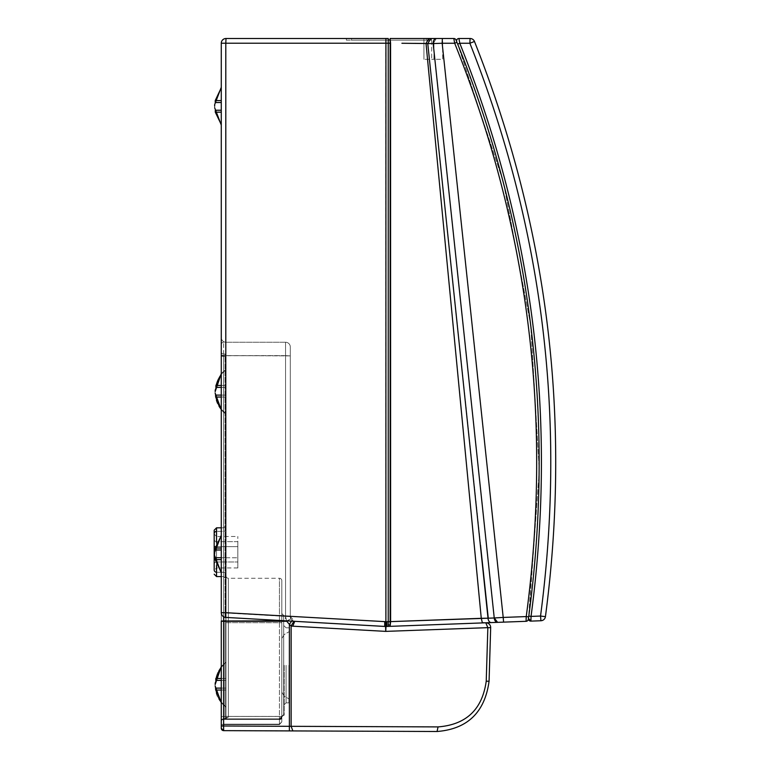 <?xml version="1.0" encoding="UTF-8"?>
<svg xmlns="http://www.w3.org/2000/svg" width="770" height="770" viewBox="0 0 770 770"><rect width="100%" height="100%" fill="white"/><g stroke="black" fill="none" stroke-linecap="round" stroke-linejoin="round"><path stroke-width="0.58" stroke-dasharray="3.85 2.89" d="M481.269 618.31L426.022 43.505L433.183 43.572L436.359 38.5L442.683 38.5L442.683 59.309L431.672 59.309L442.683 59.309L442.683 38.5L431.672 38.5L431.672 59.309L431.672 38.5L433.953 38.5L433.953 59.309L423.933 59.309L433.953 59.309L423.933 59.309L433.953 59.309L433.953 38.5L423.933 38.5L423.933 59.309L423.933 38.5L433.953 38.5L433.953 59.309L433.953 38.5L423.933 38.5L423.933 59.309L423.933 38.5M526.122 619.224L526.103 621.303L503.58 622.131L503.205 617.434L494.244 617.973L433.183 43.572L442.163 43.255L442.365 38.5L453.819 38.5L454.098 40.233M494.244 617.973L488.276 618.194L427.764 43.572A4.726 3.186 90 0 1 430.94 38.5L441.354 38.5M423.933 43.476L426.022 43.505L428.62 38.5L430.94 38.5M221.279 337.53A4.726 4.726 0 0 0 226.005 342.255A4.726 4.726 0 0 1 221.279 337.53A4.726 4.726 0 0 0 226.005 342.255L226.005 355.615L221.279 355.345L221.279 337.53L221.279 612.689L221.279 43.226A4.726 4.726 0 0 1 226.005 38.5L225.803 612.689L385.712 621.746L385.712 43.226L221.279 43.226A4.726 4.726 0 0 1 226.005 38.5L388.234 38.5L346.375 38.5L346.375 40.155L431.508 40.155L346.375 40.155L431.508 40.155L346.375 40.155L346.375 38.5L346.375 40.155L346.375 38.5L346.375 40.155L346.375 38.5L388.234 38.5L351.582 38.5L351.582 40.155L426.301 40.155L351.582 40.155L351.582 38.5L388.234 38.5L388.234 39.915L390.13 39.915L390.13 38.5L431.508 38.5L431.508 40.155L431.508 38.5L431.508 40.155L431.508 38.5L390.13 38.5L431.508 38.5L390.13 38.5L426.301 38.5L426.301 40.155L426.301 38.5L390.13 38.5L390.13 39.915L388.234 39.915L388.234 38.5L388.234 39.915L390.13 39.915L388.234 39.915L390.13 39.915L390.13 38.5L390.13 43.226L390.13 39.915L388.234 39.915L388.234 38.5L388.234 43.226L388.234 39.915L390.13 39.915L390.13 38.5L428.62 38.5M414.318 43.361L401.921 43.264M390.621 621.621L390.13 621.631L390.13 626.299L390.621 621.621L390.583 43.226L388.234 43.226L388.234 621.659L385.712 621.746L385.895 626.482L386.906 626.462L386.723 621.737M221.279 344.623A2.368 2.368 0 0 1 223.637 342.255A2.368 2.368 0 0 0 221.279 344.623A2.368 2.368 0 0 1 223.637 342.255L285.564 342.255A4.726 4.726 0 0 1 290.3 346.991A4.726 4.726 0 0 0 285.564 342.255L226.005 342.255L285.564 342.255L226.005 342.255L226.005 612.959L226.005 355.615L221.279 355.345L221.279 612.689L221.279 344.623L221.279 612.689L225.803 612.689L225.735 617.405L385.895 626.482M215.302 557.711L221.279 557.711L215.359 557.711L215.292 559.646L221.279 572.351L215.292 559.646L221.279 559.646L221.279 572.938L221.279 554.053L221.279 559.646L221.279 557.711L221.279 559.646L215.292 559.646L215.359 557.711L221.279 557.711L221.279 549.992L221.279 557.711L216.572 557.711M221.279 549.992L221.279 554.053L221.279 548.057L221.279 549.992L215.408 549.992L215.369 548.057L215.408 549.992L221.279 549.992L215.408 549.992M221.279 535.756L221.279 548.057L215.369 548.057L221.279 548.057L221.279 535.169L221.279 548.057L221.279 535.756L215.369 548.057L221.279 535.756M221.279 87.742L221.279 100.581L221.279 87.876L215.292 100.581L221.279 100.581L221.279 102.516L221.279 87.28L215.292 100.581L215.359 102.516L221.279 102.516L221.279 110.235L221.279 87.28L215.225 100.581L215.302 102.516M221.279 124.605L221.279 112.17L215.369 112.17L221.279 125.058L221.279 112.17L221.279 124.471L215.369 112.17L221.279 112.17L221.279 110.235L221.279 125.058L215.292 112.17L215.35 110.235M221.279 100.581L221.279 102.516L215.359 102.516L215.292 100.581L221.279 100.581L215.225 100.581M221.279 110.235L221.279 106.173L221.279 110.235L215.408 110.235L215.369 112.17L215.408 110.235L221.279 110.235L215.408 110.235M488.276 618.194L488.007 618.204A4.726 3.186 -92.1 0 0 491.356 622.584L481.962 622.468M225.735 617.405A4.726 4.726 0 0 1 221.279 612.689L226.005 612.959L221.279 612.689A4.726 4.726 0 0 0 225.735 617.405A4.726 4.726 0 0 1 221.279 612.689A4.726 4.726 0 0 0 225.735 617.405A4.726 4.726 0 0 1 221.279 612.689A4.726 4.726 0 0 0 225.735 617.405L226.005 612.959L225.735 617.405L285.304 620.793L225.735 617.405M223.637 616.78L223.637 355.615L221.279 355.759L285.564 355.615L290.3 355.894L290.3 616.606L290.877 618.878L286.729 620.87L223.637 620.87L223.637 342.255L223.637 355.615L290.3 355.894L290.3 346.991A4.726 4.726 0 0 0 285.564 342.255L285.564 355.615L226.005 355.615L290.3 355.894L290.3 616.606L290.3 346.991L290.3 616.606A4.726 4.726 0 0 0 294.756 621.332L285.304 620.793L285.564 616.346L290.3 616.606L294.756 621.332L292.205 620.408L293.957 621.217L291.137 625.962L291.137 726.322L438.053 726.909C466.254 724.676 482.309 709.44 486.226 681.2L487.853 627.656L490.673 627.666L489.075 681.219C484.85 712.288 467.515 729.046 437.062 731.5L223.627 730.643L223.637 726.062L289.385 726.322L289.385 624.345L291.137 625.962L292.764 626.183L294.756 621.332L293.534 621.265M286.604 620.87L285.564 616.337L226.005 612.959L285.564 616.346L286.729 621.284L290.877 618.878L290.3 616.606L285.564 616.337L285.564 342.255L285.564 616.337L285.564 355.615L290.3 355.894L290.3 346.991A4.726 4.726 0 0 0 285.564 342.255L285.564 616.346L290.3 616.606L285.564 616.346L285.304 620.793M215.35 549.992L215.292 548.057L221.279 548.057M214.657 554.053L214.657 555.603L214.657 554.053M221.279 535.622L215.292 548.057M221.279 572.485L215.225 559.646L215.244 557.711L221.279 557.711M221.279 102.516L216.572 102.516M214.657 106.173L214.657 107.723L214.657 106.173M386.011 626.491L294.756 621.332L385.568 626.491A4.726 4.726 0 0 0 386.011 626.491L386.906 626.462M485.774 622.795L482.395 622.92M390.13 621.659L388.234 621.659L388.234 624.961L390.13 624.961L390.13 43.226L390.13 623.209M388.234 43.226L388.234 621.659L388.234 43.226L385.712 43.226L385.924 38.5M528.567 617.732L528.682 616.895M528.884 615.471L539.269 470.364L530.713 325.142L503.368 182.249L457.698 44.131L503.368 182.249L530.713 325.142L539.269 470.364L528.47 618.425M456.985 42.36L457.659 44.025L456.976 42.35L454.685 43.255L442.163 43.255L503.205 617.434L526.237 616.577C552.706 419.188 528.855 228.084 454.685 43.255M214.185 569.887A2.368 2.368 0 0 0 216.543 572.254L223.637 572.254L216.543 572.254L216.543 531.367L223.637 531.367L223.637 572.254A2.368 2.368 0 0 1 226.005 574.622A2.368 2.368 0 0 0 223.637 572.254L223.637 531.367A2.368 2.368 0 0 0 226.005 529L226.005 574.622L226.005 529A2.368 2.368 0 0 1 223.637 531.367L216.543 531.367L216.543 572.254A2.368 2.368 0 0 1 214.185 569.887L214.185 533.735L214.185 569.887A2.368 2.368 0 0 0 214.195 570.098M214.185 564.343L214.185 539.279L214.185 564.343A2.368 2.368 0 0 1 216.543 561.985L237.834 561.985L216.543 561.985L216.543 541.647L216.543 561.985A2.368 2.368 0 0 0 214.185 564.343A2.368 2.368 0 0 1 216.543 561.985M226.005 717.871L226.005 575.912L226.005 717.871L226.005 716.495L226.005 717.871L225.061 718.814A0.943 0.943 0 0 0 226.005 717.871A0.943 0.943 0 0 1 225.061 718.814L226.005 717.871A2.368 0.712 0 0 1 228.372 717.159A2.368 0.712 180 0 0 226.005 717.871A0.943 0.943 0 0 1 225.061 718.814L279.452 718.814L223.637 718.814L279.452 718.814L223.637 718.814L228.372 717.159L225.061 718.814L225.061 716.524L226.005 716.495L225.061 716.524L225.061 718.814M226.005 621.313L226.005 716.495L226.005 621.188L225.061 621.342L225.061 716.524L225.061 621.14L226.005 621.188L226.005 355.028L226.005 356.366L225.061 356.308L225.061 354.084A0.943 0.943 0 0 1 226.005 355.028A0.943 0.943 0 0 0 225.061 354.084L225.061 356.308L226.005 356.366L226.005 621.188L225.061 621.14L225.061 356.308L225.061 621.342L226.005 621.313M226.005 557.769L226.005 525.477L226.005 557.769L223.637 557.769L226.005 557.769M221.279 702.038L226.005 707.091L226.005 662.71C220.826 666.512 217.487 671.758 215.975 678.457L216.024 680.391L226.005 680.391L226.005 690.045L215.677 690.045L215.706 688.111L226.005 688.111L215.706 688.111L226.005 688.111L215.927 688.111L215.841 690.045C217.236 697.1 220.624 702.596 226.005 706.533L226.005 690.045L215.841 690.045M221.279 678.457L226.005 678.457L226.005 662.489C220.682 666.397 217.284 671.719 215.821 678.457L215.792 680.391L226.005 680.391L216.024 680.391M215.677 690.045C217.034 697.129 220.47 702.702 226.005 706.764C220.47 702.702 217.034 697.129 215.677 690.045L226.005 690.045L226.005 706.764L226.005 690.045L221.279 690.045M221.279 667.215L226.005 662.71L226.005 678.457L215.821 678.457C217.284 671.719 220.682 666.397 226.005 662.489L226.005 680.391L221.279 680.391M221.279 409.274L226.005 413.75C220.528 409.736 217.111 404.173 215.744 397.041L226.005 397.041L226.005 414.202L226.005 385.462L226.005 397.041L215.725 397.041L215.61 395.645M221.279 385.462L226.005 385.462L226.005 369.716C220.769 373.527 217.4 378.782 215.908 385.462L215.908 387.397L226.005 387.397L226.005 369.687C220.788 373.537 217.429 378.792 215.927 385.462L215.908 387.397L226.005 387.397L226.005 391.728L226.005 387.397L215.937 387.397M215.86 395.106L226.005 395.106L226.005 391.728L226.005 395.106L215.783 395.106L226.005 395.106L215.783 395.106L215.725 397.041C217.082 404.173 220.509 409.756 226.005 413.779L221.279 409.313M221.279 374.191L226.005 369.716C220.769 373.527 217.4 378.782 215.908 385.462L226.005 385.462L226.005 369.716L226.005 387.397L221.279 387.397M214.185 539.279A2.368 2.368 0 0 0 216.543 541.647A2.368 2.368 0 0 1 214.185 539.279M226.005 575.912A2.368 2.368 0 0 0 228.372 578.28L228.372 717.159L228.372 716.398L226.005 716.35L228.372 716.398L228.372 578.28A2.368 2.368 0 0 1 226.005 575.912A2.368 2.368 0 0 0 228.372 578.28L279.452 578.28A2.368 2.368 0 0 1 281.82 580.638A2.368 2.368 0 0 0 279.452 578.28L279.452 718.814L283.707 714.589L283.707 615.432L283.707 714.589L283.707 615.432L283.707 714.589L283.707 615.432L283.707 714.589L279.452 718.814L283.707 714.589L279.452 718.814L281.82 716.456L281.82 717.881L281.82 716.456A2.368 2.368 0 0 1 279.452 718.814L281.82 716.456A2.368 2.368 0 0 1 279.452 718.814L283.707 714.589L279.452 718.814L281.82 716.456L281.82 717.881L281.82 716.456L279.452 718.814L223.637 718.814L223.637 719.536A2.368 1.646 0 0 0 221.279 721.182A2.368 2.368 0 0 1 223.637 718.814L223.637 719.536A2.368 1.646 0 0 0 221.279 721.182A2.368 2.368 0 0 1 223.637 718.814L279.452 718.814L223.637 718.814L223.637 716.524L225.061 716.524L223.637 716.524L223.637 719.536A2.368 1.646 180 0 0 221.279 721.182A2.368 2.368 0 0 1 223.637 718.814L223.637 724.609L223.637 719.536L223.637 724.609L223.637 719.536L279.452 719.536L279.452 718.814L223.637 718.814L223.637 719.536L279.452 719.536A2.368 1.646 180 0 0 281.82 717.881L281.82 716.456L279.452 718.814L223.637 718.814L223.637 719.536A2.368 1.646 0 0 0 221.279 721.182L221.279 716.601L221.279 721.182A2.368 2.368 0 0 1 223.637 718.814A2.368 2.368 0 0 0 221.279 721.182L221.279 725.831A2.368 1.646 180 0 1 223.637 724.175A2.368 1.646 0 0 0 221.279 725.831A2.368 1.646 0 0 1 223.637 724.175A2.368 1.646 180 0 0 221.279 725.831A2.368 1.646 0 0 1 223.637 724.175A2.368 1.646 180 0 0 221.279 725.831A2.368 1.646 180 0 1 223.637 724.175A2.368 1.646 0 0 0 221.279 725.831L221.279 726.976L221.279 725.831L221.279 726.976L223.637 724.609L221.279 726.976M215.128 683.317L215.128 684.626M221.279 688.111L215.706 688.111M215.128 391.728L215.128 390.419M215.783 395.106L221.279 395.106M237.834 561.985L237.834 541.647L216.543 541.647L237.834 541.647L237.834 561.985M286.729 620.87L290.877 618.878L286.729 621.284L221.279 621.005L223.637 621.14L221.279 620.995L221.279 351.717A2.368 2.368 0 0 0 223.637 354.084L225.061 354.084A0.943 0.943 0 0 1 226.005 355.028M221.279 621.419L221.279 716.601L223.637 716.524L223.637 621.342L225.061 621.342L223.637 621.342L223.637 716.524L221.279 716.601L221.279 621.419L223.637 621.342L221.279 621.419L221.279 356.173L225.061 356.308L223.637 356.308L223.637 354.084A2.368 2.368 0 0 1 221.279 351.717L221.279 356.173L223.637 356.308L223.637 621.14L225.061 621.14L223.637 621.14L223.637 354.084A2.368 2.368 0 0 1 221.279 351.717M281.82 580.638A2.368 2.368 0 0 0 279.452 578.28L279.452 622.67L281.82 622.718L228.372 622.67L279.452 622.67L279.452 716.398L228.372 716.398L281.82 716.456L281.82 580.638L281.82 717.881L281.82 716.456L283.707 714.589L279.452 718.814L223.637 718.814A2.368 2.368 0 0 0 221.279 721.182A2.368 2.368 0 0 1 223.637 718.814A2.368 2.368 0 0 0 221.279 721.182A2.368 2.368 0 0 1 223.637 718.814A2.368 2.368 0 0 0 221.279 721.182A2.368 2.368 0 0 1 223.637 718.814L279.452 718.814L279.452 719.536A2.368 1.646 0 0 0 281.82 717.881L281.82 721.837L279.452 724.609L223.637 724.175L279.452 724.175L279.452 719.536A2.368 1.646 -0 0 0 281.82 717.881L281.82 721.837L279.452 724.175L223.637 724.175L279.452 724.175L279.452 716.398L281.82 716.456L281.82 721.837L281.82 717.881L281.82 721.837L279.452 724.175L223.637 724.175L279.452 724.175L279.452 719.536A2.368 1.646 180 0 0 281.82 717.881L279.452 719.536L279.452 718.814L279.452 719.536A2.368 1.646 0 0 0 281.82 717.881L279.452 719.536L279.452 718.814L279.452 719.536A2.368 1.646 0 0 0 281.82 717.881L281.82 721.837L279.452 724.175L223.637 724.175L279.452 724.175L279.452 719.536L223.637 719.536A2.368 1.646 180 0 0 221.279 721.182A2.368 1.646 0 0 1 223.637 719.536A2.368 1.646 180 0 0 221.279 721.182A2.368 1.646 0 0 1 223.637 719.536L279.452 719.536L223.637 719.536L279.452 719.536L223.637 719.536L279.452 719.536L279.452 724.175L281.82 721.837L279.452 724.175L281.82 721.837L281.82 717.881L281.82 721.837L279.452 724.175L279.452 718.814A2.368 2.368 0 0 0 281.82 716.456L281.82 613.546L281.82 716.456A2.368 2.368 0 0 1 279.452 718.814M216.543 527.835L216.543 546.642L223.637 546.642L223.637 557.769L223.637 527.835L223.637 546.642L226.005 546.642L216.543 546.642L216.543 536.478L214.185 534.111L214.185 557.769L214.185 546.642L216.543 546.642L216.543 557.769L216.543 542.763M216.543 565.344L216.543 557.769L223.637 557.769L223.637 576.576L223.637 557.769L214.185 557.769L214.185 570.3L214.185 557.769L214.185 570.3L216.543 567.942L216.543 557.769L216.543 576.576M221.279 621.005L221.279 725.985L223.637 726.062L223.637 621.284L221.279 621.217M221.279 728.276L221.279 725.985M214.185 534.111L214.185 546.642L216.543 546.642L215.321 546.642M214.185 557.769L216.543 557.769L214.185 557.769L214.185 546.642L216.543 546.642L216.543 557.769L214.743 557.769M291.137 726.322L292.869 730.923L289.366 730.903L289.385 726.322M237.834 567.942L216.543 567.942L216.543 557.769L237.834 557.769L216.543 557.769L216.543 546.642L237.834 546.642L237.834 536.478L237.834 567.942L237.834 546.642L216.543 546.642L216.543 536.478L237.834 536.478M286.729 621.284L289.385 624.345L292.205 620.408L290.877 618.878L292.205 620.408L291.705 621.159M285.564 342.255A4.726 4.726 0 0 1 290.3 346.991A4.726 4.726 0 0 0 285.564 342.255M290.3 616.674L290.3 346.991M487.853 627.656L385.751 631.381L292.764 626.183M486.226 681.2L489.075 681.219L490.673 627.666M281.82 665.338L281.82 613.546L281.82 665.338C281.82 699.786 281.82 699.786 281.82 665.338C281.82 699.786 281.82 699.786 281.82 665.338C281.82 630.899 281.82 630.899 281.82 665.338C281.82 630.899 281.82 630.899 281.82 665.338C281.82 630.899 281.82 630.899 281.82 665.338C281.82 630.899 281.82 630.899 281.82 665.338C281.82 699.786 281.82 699.786 281.82 665.338C281.82 699.786 281.82 699.786 281.82 665.338C281.82 630.899 281.82 630.899 281.82 665.338C281.82 630.899 281.82 630.899 281.82 665.338C281.82 699.786 281.82 699.786 281.82 665.338C281.82 699.786 281.82 699.786 281.82 665.338C281.82 630.899 281.82 630.899 281.82 665.338C281.82 630.899 281.82 630.899 281.82 665.338C281.82 699.786 281.82 699.786 281.82 665.338C281.82 699.786 281.82 699.786 281.82 665.338M284.178 665.338L284.178 715.253L284.178 665.338M288.914 665.338L288.914 702.856L288.914 665.338M459.305 40.762L459.786 43.255C533.61 228.084 557.355 419.13 531.04 616.404L540.54 616.048C566.547 419.005 542.994 228.074 469.883 43.255L470.085 38.5A4.726 4.726 0 0 1 474.474 41.474A4.726 4.726 0 0 0 470.085 38.5L458.93 38.5A2.368 2.368 0 0 0 456.735 41.753L456.822 41.965M457.717 44.169L456.735 41.753M456.87 42.081L457.226 42.956M530.915 619.263L531.04 616.404L528.798 616.067M530.886 620.283L530.905 621.121M540.915 620.745A4.726 4.726 0 0 0 545.429 616.664A4.726 4.726 0 0 1 540.915 620.745L540.54 616.048M488.007 618.204L480.499 545.016M215.225 559.646L221.279 559.646M221.279 112.17L215.292 112.17M390.583 43.226L390.13 38.904M223.637 531.367A2.368 2.368 0 0 0 226.005 529M223.637 572.254A2.368 2.368 0 0 1 226.005 574.622M228.372 622.67L226.005 622.622L228.372 622.67M221.279 397.041L215.725 397.041M283.707 665.338L283.707 615.432L283.707 665.338M286.074 665.338L286.074 702.856L286.074 665.338M469.883 43.255L459.786 43.255M221.279 535.169L214.657 552.504M221.279 572.938L214.657 555.603M221.279 125.058L214.657 107.723M221.279 87.28L214.657 104.624M221.279 527.835L223.637 527.835L226.005 525.477M221.279 576.576L223.637 576.576L226.005 578.944M221.279 702.731L226.005 707.091C218.978 701.788 215.35 694.732 215.128 685.935M226.005 662.162L221.279 666.522L226.005 662.162M221.279 409.833L226.005 414.202C218.978 408.899 215.35 401.844 215.128 393.037M226.005 369.263L221.279 373.633L226.005 369.263M283.649 715.253L281.781 716.832L283.649 715.253M281.06 718.208L281.81 716.649L281.06 718.208M281.781 715.985L281.108 718.14L281.781 715.985L281.108 718.14L281.781 715.985L281.108 718.14L281.82 716.408L280.222 718.689L281.82 716.408L280.222 718.689L281.82 716.408L281.108 718.14L281.781 715.975M279.452 724.609L223.637 724.609L279.452 724.609L281.82 721.837L279.452 724.609L223.637 724.609L279.452 724.609L281.82 721.837L279.452 724.609M283.707 615.432L281.82 613.546L283.707 615.432M286.074 702.856L284.178 704.752L286.074 702.856L284.178 704.752L286.074 702.856L288.914 702.856L286.074 702.856M286.074 627.819L284.178 625.933L286.074 627.819L284.178 625.933L286.074 627.819L288.914 627.819L286.074 627.819M284.178 634.547L281.82 638.638L284.178 634.547L288.914 631.814L284.178 634.547L281.82 638.638L284.178 634.547L288.914 631.814L284.178 634.547M284.178 696.138L281.82 692.038L284.178 696.138L288.914 698.871L284.178 696.138L281.82 692.038L284.178 696.138L288.914 698.871L284.178 696.138"/><path stroke-width="1.16" d="M386.723 621.737L225.803 612.689L225.803 43.226L221.279 43.226A4.726 4.726 0 0 1 226.005 38.5L388.234 38.5L346.375 38.5L388.234 38.5L388.234 621.688L386.723 621.737L386.906 626.462L385.895 626.482L384.682 626.443L384.74 621.727L384.682 626.443L225.735 617.405A4.726 4.726 0 0 1 221.279 612.689L221.279 43.226A4.726 4.726 0 0 1 226.005 38.5L225.803 43.226L388.234 43.226L388.234 39.915L390.13 39.915L390.13 43.226L390.13 38.5L428.62 38.5L426.022 43.505L427.764 43.572L430.94 38.5L390.13 38.5M436.359 38.5L442.365 38.5L442.163 43.255L433.183 43.572A4.726 3.186 -90 0 1 436.359 38.5L430.94 38.5M423.933 43.476L414.318 43.361M401.921 43.264L426.022 43.505L481.269 618.31L390.621 621.621L488.007 618.204A4.726 3.186 87.9 0 0 491.356 622.584L497.593 622.353L494.244 617.973A4.726 3.186 87.9 0 0 497.593 622.353L482.395 622.92L481.269 618.31L488.007 618.204L427.764 43.572L433.183 43.572L494.244 617.973L503.205 617.434L503.58 622.131L497.593 622.353L526.103 621.303A2.368 2.368 0 0 0 528.355 619.263L528.682 616.895L526.237 616.577L526.103 621.303A2.368 2.368 0 0 0 528.355 619.263L528.682 616.895L526.237 616.577L503.205 617.434L442.163 43.255L454.685 43.255L454.098 40.233M388.234 43.226L390.13 43.226L390.13 621.631L390.621 621.621L390.583 43.226L390.13 626.347L482.395 622.92L481.269 618.31M285.304 620.793L294.756 621.332L292.764 626.183L291.137 625.962L291.137 726.322L438.053 726.909L437.062 731.5L292.869 730.923L437.062 731.5C467.515 729.046 484.85 712.288 489.075 681.219L490.673 627.666A4.726 4.726 0 0 0 485.774 622.795A4.726 4.726 0 0 1 490.673 627.666A4.726 4.726 0 0 0 485.774 622.795A4.726 4.726 0 0 1 490.673 627.666L487.853 627.656L485.774 622.795L487.853 627.656L385.751 631.381L292.764 626.183M214.657 554.053L214.657 552.504L214.657 554.053M221.279 535.622L215.292 548.057L215.292 549.992L221.279 549.992M221.279 557.711L215.244 557.711L215.225 559.646L221.279 572.485M216.572 557.711L215.302 557.711M214.657 106.173L214.657 104.624L214.657 106.173M221.279 110.235L215.292 110.235L215.292 112.17L221.279 112.17M221.279 124.605L215.292 112.17M221.279 87.742L215.225 100.581L215.244 102.516L221.279 102.516M216.572 102.516L215.302 102.516M423.933 38.5L453.819 38.5L454.685 43.255L456.976 42.35L456.004 39.973A2.368 2.368 0 0 0 453.819 38.5A2.368 2.368 0 0 1 456.004 39.973L456.735 41.753A2.368 2.368 0 0 1 458.93 38.5L459.305 40.762M390.13 621.659L388.234 621.659L388.234 626.414L386.906 626.462M390.13 623.209L390.13 624.961L388.234 624.961L388.234 621.659L388.234 626.414L390.13 626.347L390.621 621.621M526.122 619.224L526.237 616.577C552.706 419.188 528.855 228.084 454.685 43.255M528.682 616.895L528.884 615.471L528.682 616.895M457.698 44.131L457.698 44.131C531.358 228.565 555.064 419.207 528.798 616.067C555.064 419.207 531.358 228.565 457.698 44.131L459.786 43.255L458.93 38.5L470.085 38.5L469.883 43.255L474.474 41.474A4.726 4.726 0 0 0 470.085 38.5A4.726 4.726 0 0 1 474.474 41.474C547.903 227.063 571.552 418.793 545.429 616.664C571.552 418.793 547.903 227.063 474.474 41.474L469.883 43.255L459.786 43.255L457.698 44.131L457.226 42.956M216.543 572.254A2.368 2.368 0 0 1 214.195 570.098M216.543 531.367A2.368 2.368 0 0 0 214.185 533.735A2.368 2.368 0 0 1 216.543 531.367A2.368 2.368 0 0 0 214.185 533.735M215.677 690.045L215.985 688.111M215.128 684.626L221.279 666.522L215.128 683.317M215.792 680.391L215.821 678.457M221.279 688.111L215.927 688.111L215.841 690.045L221.279 702.038M221.279 667.215L215.975 678.457L216.024 680.391L221.279 680.391M219.392 406.695L215.725 397.041L215.86 395.106M221.279 409.313L219.537 406.935M215.908 387.397L215.908 385.462M215.128 391.728L221.279 373.633L215.128 390.419M221.279 387.397L215.937 387.397L215.927 385.462L221.279 385.462M221.279 395.106L215.812 395.106L215.744 397.041L221.279 409.274M221.279 374.191L215.927 385.462M221.279 621.419L221.279 728.276L223.627 730.643A2.368 2.368 0 0 1 221.279 728.276A2.368 2.368 0 0 0 223.627 730.643L289.366 730.903L289.385 726.322L221.279 725.985M215.321 546.642L214.185 546.642L214.185 570.3M214.185 546.642L214.185 530.203L214.185 546.642M221.279 726.976L221.279 721.182M291.137 726.322L289.385 726.322L291.137 726.322L292.869 730.923L223.627 730.643L223.637 621.284L221.279 621.217M286.729 620.87L287.412 620.909M289.385 726.322L289.385 624.345L291.137 625.962L293.957 621.217M223.637 616.78L223.637 621.284L286.729 621.284L289.385 624.345L292.205 620.408M487.853 627.656L486.226 681.2C482.309 709.44 466.254 724.676 438.053 726.909L437.062 731.5M294.756 621.332L386.011 626.491L385.751 631.381L386.011 626.491L385.751 631.381L385.568 626.491L384.682 626.443M528.567 617.732L528.798 616.067L531.04 616.404L530.905 621.121L528.47 618.425A2.368 2.368 0 0 0 530.905 621.121L540.915 620.745L530.905 621.121M530.915 619.263L530.886 620.283M540.915 620.745A4.726 4.726 0 0 0 545.429 616.664L540.54 616.048L540.915 620.745A4.726 4.726 0 0 0 545.429 616.664L540.54 616.048L531.04 616.404C557.355 419.13 533.61 228.084 459.786 43.255M385.924 38.5L385.895 626.482M488.007 618.204L494.244 617.973M488.276 618.194L480.499 545.016M225.803 612.689L221.279 612.689A4.726 4.726 0 0 0 225.735 617.405L225.803 612.689M221.279 548.057L215.292 548.057M221.279 559.646L215.225 559.646M215.225 100.581L221.279 100.581M390.13 38.904L390.583 43.226M221.279 690.045L215.841 690.045M215.975 678.457L221.279 678.457M221.279 397.041L215.744 397.041M216.543 542.763L216.543 527.835L214.185 530.203M221.279 576.576L216.543 576.576L216.543 565.344M214.743 557.769L214.185 557.769M286.604 620.87L221.279 621.005M486.226 681.2L489.075 681.219M540.54 616.048C566.547 419.005 542.994 228.074 469.883 43.255M221.279 535.169L214.657 552.504M221.279 572.938L214.657 555.603M221.279 125.058L214.657 107.723M221.279 87.28L214.657 104.624M221.279 702.731L215.128 685.935M221.279 409.833L215.128 393.037M221.279 527.835L216.543 527.835M216.543 576.576L214.185 574.208"/></g></svg>
